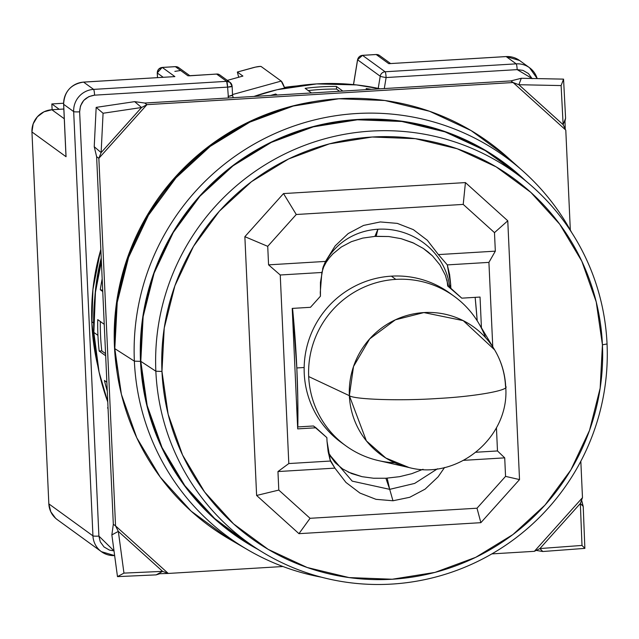 <?xml version="1.0" encoding="UTF-8"?>
<svg xmlns="http://www.w3.org/2000/svg" width="639" height="639" viewBox="0 0 639 639"><rect width="100%" height="100%" fill="white"/><g stroke="black" fill="none" stroke-linecap="round" stroke-linejoin="round"><path stroke-width="0.96" d="M505.505 386.244C511.232 390.054 475.304 396.547 437.795 398.48C401.132 401.028 354.206 399.543 349.357 395.677L353.527 366.49L369.709 338.87L395.381 319.812L423.873 312.575L463.195 320.618L494.594 349.821A78.94 77.742 -54 0 1 505.505 386.244C511.232 390.062 475.216 396.555 437.795 398.48C401.212 401.02 354.23 399.551 349.357 395.677A78.94 77.742 -54 0 1 404.99 316.073A78.94 77.742 -54 0 1 494.594 349.821C501.359 361.243 505.066 373.575 505.713 386.819L505.505 386.244M297.83 426.932L313.477 425.981L326.864 437.619L327.032 441.405L326.864 437.619L315.954 427.779L297.694 428.881L292.223 308.405L310.482 307.303L320.443 296.2L310.482 307.303L292.223 308.405L297.694 428.881L315.954 427.779L313.477 425.981L297.83 426.932A155.612 20.999 86.5 0 0 296.823 367.952L304.156 367.505L296.823 367.952L297.782 398.361L297.83 426.932M494.594 349.821L478.523 322.927A92.312 90.906 126 0 0 395.821 279.379L391.372 276.152L395.821 279.379A92.312 90.906 -54 0 1 454.209 296.328L449.76 293.101A92.312 90.906 126 0 0 391.372 276.152A92.312 90.906 126 0 0 304.236 373.328A92.312 90.906 -54 0 1 391.372 276.152A92.312 90.906 -54 0 1 451.957 294.755M155.852 371.219L161.963 371.435A222.676 219.289 -54 0 1 372.154 137.018A222.676 219.289 -54 0 1 602.425 344.82L607.05 343.958A228.099 224.632 126 0 0 371.163 131.091A228.099 224.632 126 0 0 155.852 371.219A228.099 224.632 -54 0 1 283.021 154.83A228.099 224.632 -54 0 1 529.411 184.016A228.099 224.632 -54 0 1 607.05 343.958A228.099 224.632 -54 0 1 495.664 551.649A228.099 224.632 -54 0 1 262.286 552.056A228.099 224.632 -54 0 1 155.852 371.219L140.796 361.347L155.852 371.219A228.099 224.632 126 0 0 391.739 584.086A228.099 224.632 126 0 0 607.05 343.958L602.425 344.82A222.676 219.289 -54 0 1 392.234 579.238A222.676 219.289 -54 0 1 161.963 371.435L155.852 371.219M454.209 296.328A92.312 90.906 -54 0 1 485.608 337.68M529.411 184.016L516.576 173.025A229.457 225.974 126 0 0 268.723 143.663A229.457 225.974 126 0 0 140.796 361.347L143.136 316.632L154.111 273.109L173.289 232.452L199.943 196.221L233.051 165.805L271.327 142.377L313.318 126.841L357.393 119.789L401.867 121.49L445.024 131.882L485.217 150.564L516.927 173.329M389.702 489.346L414.663 483.419L437.483 468.794L414.663 483.419L389.702 489.346L392.969 500.768L389.702 489.346L352.217 481.143L328.534 453.586L352.217 481.143L389.702 489.346L385.884 478.244L389.702 489.346L387.162 478.172L389.702 489.346M444.56 467.484L438.09 476.862L425.111 489.139L409.719 497.294L392.969 500.768L375.996 499.331L359.957 493.076L345.939 482.429L334.892 468.123L330.427 461.038L288.804 463.555L277.957 471.558L334.892 468.123L329.996 459.585L328.111 451.358L327.032 441.405L330.427 461.038L288.804 463.555L280.241 274.994L321.864 272.478L325.507 261.415L268.572 264.85L280.241 274.994L268.572 264.85L325.507 261.415L335.195 245.847L348.175 233.57L363.559 225.423L380.309 221.941L397.282 223.378L413.329 229.633L427.347 240.28L438.394 254.594L447.308 264.897L488.923 262.381L495.329 251.151L438.394 254.594L447.308 264.897L449.616 274.578L450.695 284.531L449.72 287.486A65.937 61.895 18.3 0 0 377.897 229.241A65.937 61.895 18.3 0 0 322.695 268.492A65.937 61.895 -161.7 0 1 377.897 229.241A65.937 61.895 -161.7 0 1 449.72 287.486L448.53 286.623L445.383 275.281L439.944 264.929L432.523 255.951L428.122 251.998L423.345 248.467L412.794 242.692L401.132 238.674L388.792 236.534L376.179 236.318L377.897 229.241L376.179 236.318L374.901 236.398L377.897 229.241L374.901 236.398L362.72 238.099L351.378 241.67L341.354 246.981L332.855 253.931L329.277 257.956L326.13 262.357L322.527 269.107M394.806 462.788A92.312 90.906 -54 0 1 345.763 445.75A92.312 90.906 -54 0 1 308.685 376.555A92.312 90.906 -54 0 1 395.821 279.379A92.312 90.906 126 0 0 308.685 376.555L349.357 395.677L308.685 376.555A92.312 90.906 126 0 0 378.584 460.623L409.136 467.564L385.812 458.027L366.379 440.878L349.357 395.677A78.94 77.742 -54 0 0 409.136 467.564C457.716 480.536 509.858 436.996 505.713 386.819M134.366 361.155L140.508 361.362A229.744 226.254 -54 0 1 273.748 140.907A229.744 226.254 -54 0 1 525.17 180.382L521.089 176.612L485.368 150.317L445.127 131.61L401.907 121.202L357.377 119.501L313.246 126.562L271.208 142.122L232.884 165.573L199.735 196.029L173.049 232.308L153.839 273.021L142.856 316.593L140.508 361.362L134.366 361.155A235.208 231.637 -54 0 1 267.589 136.986A235.208 231.637 -54 0 1 523.029 171.148A235.208 231.637 -54 0 1 571.689 232.548A235.208 231.637 126 0 0 304.587 122.608A235.208 231.637 126 0 0 134.366 361.155L114.804 348.638L134.366 361.155A235.208 231.637 126 0 0 321.537 577.217A235.208 231.637 -54 0 1 248.076 549.987A235.208 231.637 -54 0 1 134.366 361.155M523.029 171.148L507.046 156.882A237.373 233.762 126 0 0 249.25 122.408A237.373 233.762 126 0 0 114.804 348.638L121.402 394.351L136.77 437.763L160.317 477.197L191.133 511.152L229.721 539.3M312.279 101.881A234.737 231.166 126 0 0 114.445 346.33L116.929 371.307M312.519 101.841L290.937 106.433L247.988 122.329L208.825 146.291L174.958 177.402L147.697 214.472L128.072 256.063L116.841 300.586L114.445 346.33A234.737 231.166 126 0 0 116.897 371.067M507.134 156.962L471.111 130.588L429.528 111.258L384.878 100.507L338.87 98.749L293.277 106.042L249.841 122.121L210.247 146.355L175.997 177.818L148.424 215.295L128.583 257.357L117.225 302.383L114.804 348.638A237.373 233.762 126 0 0 229.561 539.212L248.076 549.987M257.517 549.149A229.744 226.254 -54 0 1 140.508 361.362L146.898 405.605L161.771 447.627L184.559 485.8L214.384 518.66L250.113 544.947L257.533 549.165M248.068 543.39L214.576 518.445L184.791 485.624L162.026 447.5L147.17 405.533L140.796 361.347A229.457 225.974 126 0 0 247.86 543.27L262.286 552.056M463.69 460.336L504.714 457.859L497.485 450.95L476.039 452.244L497.485 450.95L504.714 457.859L463.69 460.336M444.568 467.484L438.09 476.862L425.111 489.139L409.719 497.294L392.969 500.768L375.996 499.331L359.957 493.076L345.939 482.429L334.892 468.123L277.957 471.558L288.804 463.555L280.241 274.994L321.864 272.478L320.267 292.414L320.443 296.2L320.443 282.39L323.118 267.046L325.507 261.415L335.195 245.847L348.175 233.57L363.559 225.423L380.309 221.941L397.282 223.378L413.329 229.633L427.347 240.28L438.394 254.594L495.329 251.151L494.482 232.628L463.219 204.408L296.272 214.496L267.725 246.334L268.572 264.85L267.725 246.334L296.272 214.496L283.508 193.577L244.865 236.678L267.725 246.334L244.865 236.678L283.508 193.577L296.272 214.496L463.219 204.408L465.432 182.586L283.508 193.577L465.432 182.586L463.219 204.408L494.482 232.628L507.773 220.79L465.432 182.586L507.773 220.79L519.523 479.577L505.553 476.382L504.714 457.859L505.553 476.382L477.014 508.213L505.553 476.382L519.523 479.577L480.871 522.678L477.014 508.213L310.067 518.301L477.014 508.213L480.871 522.678L519.523 479.577L507.773 220.79L494.482 232.628L495.329 251.151L488.923 262.381L492.757 346.753L488.923 262.381L447.308 264.897L450.695 284.531L450.87 288.317L449.72 287.486L450.695 284.531L450.87 288.317L461.781 298.165L447.699 286.016L447.004 279.986A155.612 20.999 -93.5 0 1 447.699 286.016L461.781 298.165L480.041 297.055L481.431 327.807L480.041 297.055L461.781 298.165L448.53 286.623L445.383 275.281L439.944 264.929L432.523 255.951L423.345 248.467M277.957 471.558L278.796 490.081L310.067 518.301L298.956 533.669L480.871 522.678L298.956 533.669L310.067 518.301L278.796 490.081L256.614 495.465L298.956 533.669L256.614 495.465L244.865 236.678L256.614 495.465L278.796 490.081L277.957 471.558M343.566 444.097A92.312 90.906 -54 0 1 304.236 373.328A92.312 90.906 126 0 0 341.314 442.523L345.763 445.75M328.318 452.476L335.211 462.732L342.616 468.93L351.602 473.571L362.017 476.678L373.551 478.236L385.884 478.244L399.615 476.67L411.764 473.683L423.034 469.274L411.764 473.683L399.615 476.67L385.884 478.244L373.551 478.236L362.017 476.678L348.095 472.029M374.901 236.398L388.792 236.534L401.132 238.674L414.136 243.299M342.616 468.93L335.211 462.732L329.636 455.096M161.963 371.435L168.153 414.32L182.562 455.04L204.656 492.038L233.562 523.884L268.188 549.364L307.191 567.496L349.078 577.584L392.234 579.238L435.007 572.392L475.751 557.312L512.893 534.579L545.019 505.066L570.891 469.905L589.501 430.446L600.157 388.208L602.425 344.82L596.235 301.935L581.817 261.215L559.732 224.217L530.825 192.371L496.199 166.883L457.197 148.751L415.31 138.671L372.154 137.018L329.381 143.863L288.636 158.943L251.486 181.676L219.361 211.189L193.497 246.35L174.878 285.809L164.231 328.047L161.963 371.435M496.439 427.739L497.485 450.95L496.439 427.739M292.55 308.389A155.612 20.999 86.5 0 1 296.823 367.952L292.55 308.389M477.213 320.81A155.612 20.999 -93.5 0 0 475.152 297.351L477.213 320.81M94.764 298.381A224.185 220.774 -54 0 1 101.226 257.948L95.594 289.02L94.764 298.405M91.792 321.689L93.614 323.007L91.792 321.689M93.901 345.403A224.185 220.774 126 0 0 96.992 361.45M97.775 365.804A226.821 223.378 -54 0 1 91.88 323.797L92.935 289.387L100.507 250.64A226.821 223.378 -54 0 0 91.88 323.797L97.775 365.804M51.855 103.949L63.596 103.238L51.855 103.949L59.235 109.309L51.855 103.949A58.021 7.828 86.5 0 0 51.847 104.037A58.021 7.828 86.5 0 1 51.855 103.949M362.361 55.369L362.441 55.329A5.272 0.711 86.5 0 1 362.521 55.361L376.187 54.531A5.272 0.711 -93.5 0 0 376.107 54.507A5.272 0.711 -93.5 0 0 376.036 54.539M219.864 75.011L218.354 74.156L216.629 74.084L226.637 81.345A5.272 5.192 -54 0 1 232.085 86.265L232.141 86.345A5.272 0.575 177.4 0 1 227.612 87.12A5.272 0.711 -93.5 0 0 226.637 81.345L93.598 89.388L83.589 82.119A21.103 20.775 126 0 0 63.668 104.333L73.677 111.593L92.943 535.865L48.836 503.859L31.95 131.961L66.049 156.715L63.668 104.333L73.677 111.593A21.103 20.775 -54 0 1 93.598 89.388A5.272 0.711 86.5 0 1 94.572 95.163L227.612 87.12L226.637 81.345L229.968 82.311L232.085 86.265L227.612 87.12L228.427 97.983L227.612 87.12L94.572 95.163L88.861 96.609L83.717 100.435L80.474 105.97L79.635 111.817L98.901 536.089L100.267 541.808L103.989 546.928L109.461 550.107L114.006 550.882L98.901 536.089A5.272 0.575 177.4 0 1 92.943 535.865A21.103 20.775 126 0 0 114.637 555.571A21.103 20.775 -54 0 1 92.943 535.865A5.272 0.575 -2.6 0 0 98.901 536.089L79.635 111.817C80.187 102.232 85.163 96.673 94.572 95.163A5.272 0.711 -93.5 0 0 93.598 89.388A21.103 20.775 126 0 0 73.677 111.593A5.272 0.575 -2.6 0 0 79.635 111.817A5.272 0.575 177.4 0 1 73.677 111.593L92.943 535.865L48.836 503.859A21.103 20.775 126 0 0 57.31 519.675L101.417 551.681L114.645 555.595M379.55 55.521A5.272 5.192 126 0 0 376.187 54.531L362.521 55.361L357.552 59.739L362.521 55.361L385.133 71.768L516.184 63.852L506.176 56.583A5.272 0.711 -93.5 0 0 506.096 56.559L519.523 60.457A21.103 20.775 126 0 0 506.176 56.583L516.184 63.852L385.133 71.768A5.272 0.711 86.5 0 1 386.108 77.543L517.167 69.627A5.272 0.711 -93.5 0 0 516.184 63.852A21.103 20.775 -54 0 1 537.183 78.597A21.103 20.775 126 0 0 516.184 63.852A5.272 0.711 86.5 0 1 517.167 69.627L532.071 78.493M162.13 67.47L157.306 72.854M63.62 104.253A5.272 0.575 -2.6 0 0 63.668 104.333A5.272 0.575 177.4 0 1 63.62 104.261L65.937 155.213M52.11 109.732L51.847 104.037L52.11 109.732M376.107 54.507L379.526 55.497A5.272 5.192 126 0 0 376.187 54.531L388.792 63.676L506.096 56.559A5.272 0.711 86.5 0 1 506.176 56.583L388.792 63.676L376.187 54.531A5.272 0.711 -93.5 0 0 376.099 54.507L362.441 55.329M532.167 78.677L528.437 73.557L522.974 70.378L517.167 69.627L386.108 77.543A5.272 0.415 -170.7 0 1 380.221 76.225A5.272 5.192 -54 0 1 385.133 71.768A5.272 0.711 86.5 0 1 386.108 77.543A5.272 0.415 -170.7 0 1 380.221 76.225A5.272 5.192 -54 0 1 385.133 71.768L362.521 55.361A5.272 5.192 126 0 0 357.608 59.818L353.535 84.604L357.608 59.818A5.272 0.415 -170.7 0 1 357.552 59.739L357.632 59.691M386.108 77.543L384.303 88.557L386.108 77.543M57.59 519.874L55.625 518.301L50.793 511.775L48.836 503.859L31.95 131.961L33.172 123.846L37.389 116.777L43.955 111.825L51.871 109.748L63.836 109.029L51.871 109.748L64.275 118.758L51.871 109.748A21.103 20.775 126 0 0 31.95 131.961L66.049 156.715L63.668 104.333A21.103 20.775 -54 0 1 83.589 82.119L174.886 76.6L162.29 67.454A5.272 5.192 126 0 0 157.306 73.014L157.513 77.623L157.306 73.014A5.272 0.575 177.4 0 1 157.258 72.934L158.512 69.268L162.21 67.43A5.272 0.711 86.5 0 1 162.29 67.454L175.374 66.664A5.272 0.711 -93.5 0 0 175.294 66.64A5.272 0.711 -93.5 0 0 175.214 66.68M157.258 72.934L157.466 77.623M157.306 73.014L163.185 77.279L157.306 73.014M174.886 76.6L83.589 82.119A5.272 0.711 -93.5 0 0 83.501 82.096A5.272 0.711 86.5 0 1 83.589 82.119L93.598 89.388L226.637 81.345L216.629 74.084L187.97 75.809L175.374 66.664L162.29 67.454L174.886 76.6L83.509 82.096C70.937 84.124 64.307 91.513 63.62 104.261M389.654 63.612L506.176 56.583A21.103 20.775 -54 0 1 519.611 60.529M380.221 76.225L378.216 88.398L380.221 76.225L357.608 59.818L380.221 76.225M231.494 95.722L232.492 95.091L228.035 96.489L231.494 95.722M232.085 86.265A5.272 0.575 177.4 0 1 232.141 86.345L229.968 82.311L219.496 74.715M189.783 75.674L178.704 67.638L175.294 66.64L162.21 67.43M174.87 71.368L180.661 70.506M233.171 97.695L232.524 95.227M217.116 74.02L189.479 75.825L217.484 74.012M175.294 66.64L178.704 67.638A5.272 5.192 126 0 0 175.374 66.664L187.97 75.809M238.698 77.239L237.349 72.039L242.908 76.073L237.349 72.039L252.509 67.846A7.916 1.07 165.4 0 1 261.199 66.56L281.216 81.081L284.682 88.07A21.103 2.308 -105.5 0 0 281.216 81.081L232.516 94.548L281.216 81.081L261.199 66.56L260.193 66.408L255.496 67.103L237.349 72.039L238.698 77.239M227.308 80.386L242.908 76.073L227.308 80.386M296.943 85.938A224.185 220.774 126 0 0 284.435 87.407L296.983 85.938M96.992 361.458L93.933 345.619M100.459 250.6L100.906 250.927L100.459 250.6A236.055 232.468 126 0 1 100.834 249.362L100.459 250.6M380.157 88.813A236.055 232.468 126 0 0 253.995 96.433L277.126 89.716L316.68 83.909L356.538 84.923L380.165 88.813M366.131 88.565A236.055 232.468 -54 0 1 371.379 89.34A236.055 232.468 126 0 0 366.131 88.565L367.521 89.572L366.131 88.565M336.433 86.449L342.8 91.065L336.433 86.449L336.553 89.069A233.419 229.872 126 0 0 308.238 90.594A233.419 229.872 -54 0 1 336.553 89.069L339.573 91.265L336.553 89.069L336.433 86.449A236.055 232.468 126 0 0 305.13 88.334A236.055 232.468 -54 0 1 336.433 86.449M311.497 92.959L305.13 88.334L311.497 92.959M275.784 94.021L277.174 95.035L275.784 94.021L276.128 95.099L275.784 94.021A236.055 232.468 126 0 0 270.632 95.427A236.055 232.468 -54 0 1 275.784 94.021M100.283 289.747A236.055 232.468 -54 0 1 102.176 278.836A236.055 232.468 126 0 0 100.283 289.747L102.695 290.25L100.283 289.747L102.751 291.544L100.283 289.747M97.743 319.62L104.245 324.34L97.743 319.62A236.055 232.468 126 0 0 97.935 335.371A236.055 232.468 -54 0 1 97.743 319.62M93.853 332.408L97.935 335.371A236.055 232.468 126 0 0 99.173 351.051L101.785 350.891L105.571 353.639L101.785 350.891A233.419 229.872 -54 0 1 100.323 321.497A233.419 229.872 126 0 0 101.785 350.891L99.173 351.051L105.667 355.763L99.173 351.051A236.055 232.468 -54 0 1 97.935 335.371L93.853 332.408A236.055 232.468 126 0 0 107.767 401.987L99.069 372.066L93.853 332.408L95.443 292.342L101.385 261.535A236.055 232.468 126 0 0 93.853 332.408M565.587 118.239L563.558 79.132L521.296 78.277L563.558 79.132L561.114 85.57L518.852 84.715L521.296 78.277L518.852 84.715L563.135 124.677L561.114 85.57L563.558 79.132L565.587 118.239L563.135 124.677L565.587 118.239L564.98 121.25L565.243 128.974L563.135 124.677L561.114 85.57L518.852 84.715L513.085 82.527L510.865 80.913L521.296 78.277L510.865 80.913L144.733 103.039L146.954 104.652L141.554 107.512L103.071 113.255L101.13 152.601L94.229 146.722L96.169 107.376L94.229 146.722L101.13 152.601L141.554 107.512L134.653 101.641L96.169 107.376L103.071 113.255L96.169 107.376L134.653 101.641L141.554 107.512L103.071 113.255L101.13 152.601L98.853 158.304L96.625 156.691L94.229 146.722L96.625 156.691L113.319 524.276L115.547 525.889L118.335 531.392L123.958 573.111L162.618 571.362L156.14 574.876L117.48 576.626L156.14 574.876L162.618 571.362L118.335 531.392L111.857 534.907L117.48 576.626L123.958 573.111L117.48 576.626L111.857 534.907L118.335 531.392L123.958 573.111L162.618 571.362L168.249 573.447L162.618 571.362L118.335 531.392L115.547 525.889L113.319 524.276L96.625 156.691L98.853 158.304L101.13 152.601L141.554 107.512L146.954 104.652L144.733 103.039L510.865 80.913L513.085 82.527L518.852 84.715L563.135 124.677L565.243 128.974M542.791 551.513L584.869 548.382L583.215 506.423L584.869 548.382L581.993 545.434L580.34 503.476L583.215 506.423L580.34 503.476L539.915 548.558L581.993 545.434L584.869 548.382L542.791 551.513L539.915 548.558L581.993 545.434L580.34 503.476L582.48 497.669L580.34 503.476L539.915 548.558L542.791 551.513L536.209 550.411L542.791 551.513M134.653 101.641L144.733 103.039L134.653 101.641M111.857 534.907L113.319 524.276L111.857 534.907M581.49 500.369L583.215 506.423L581.594 500.081M168.249 573.447L282.949 566.513L168.249 573.447L115.547 525.889L98.853 158.304L146.954 104.652L513.085 82.527L565.787 130.084L570.323 230.08L565.787 130.084L513.085 82.527L146.954 104.652L98.853 158.304L115.547 525.889L168.249 573.447L159.862 573.718L156.14 574.876M534.372 551.321L539.915 548.558L534.372 551.321L582.48 497.669L580.827 461.238L582.48 497.669L534.372 551.321L491.862 553.893L534.372 551.321M106.873 382.242L104.405 380.453A236.055 232.468 126 0 0 107.272 391.084A236.055 232.468 -54 0 1 104.405 380.453L106.873 382.242M108.031 407.714L107.592 407.738L108.079 408.928A236.055 232.468 126 0 1 107.592 407.738L108.031 407.714M108.047 408.065L107.592 407.738L108.047 408.065M537.215 78.597L529.531 67.726L519.523 60.457M379.526 55.497L390.597 63.541M353.471 84.596L357.552 59.739M233.203 97.695L232.54 95.163L232.141 86.345"/></g></svg>
